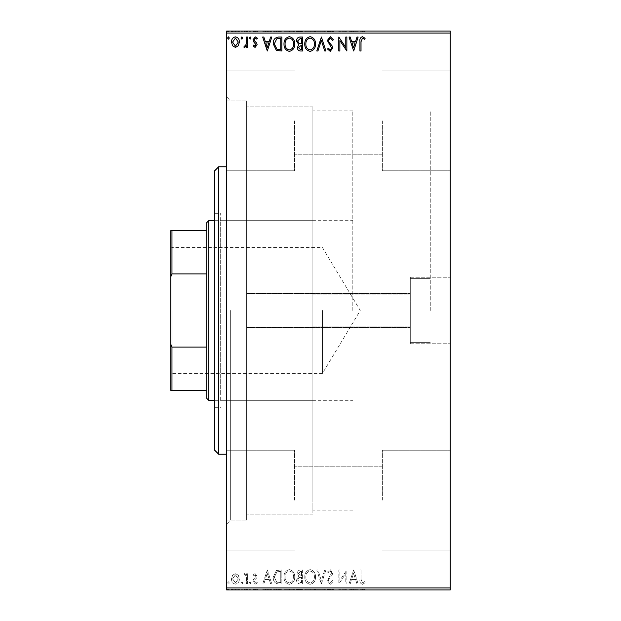 <?xml version="1.0" encoding="UTF-8"?>
<svg xmlns="http://www.w3.org/2000/svg" width="621" height="621" viewBox="0 0 621 621"><rect width="100%" height="100%" fill="white"/><g stroke="black" fill="none" stroke-linecap="round" stroke-linejoin="round"><path stroke-width="0.47" stroke-dasharray="3.1 2.33" d="M246.622 293.865L312.899 293.749L246.622 293.865L246.622 100.912L246.622 520.087L246.622 293.865M312.899 294.866L312.899 106.897L312.899 294.866L410.302 294.866L410.302 293.531L410.302 343.755L410.302 342.629L430.268 342.629L410.302 342.629L410.302 343.755L410.302 310.5L410.302 327.469L410.302 326.134L312.899 326.134L312.899 327.251L246.622 327.251L312.899 327.251L312.899 514.103L312.899 326.134L312.899 510.105L312.899 326.134L410.302 326.134L410.302 342.629L410.302 278.371L430.268 278.371L410.302 278.371L410.302 277.245L410.302 294.866L312.899 294.866L312.899 110.895L312.899 294.866M430.268 310.5L430.268 110.895L430.268 310.5M450.225 310.5L450.225 343.755L450.225 310.5M226.665 310.5L226.665 524.077L226.665 310.5M230.655 310.5L230.655 520.087L230.655 310.5M450.225 120.87L450.225 170.775L450.225 120.87M382.357 120.87L382.357 170.775L382.357 120.87M450.225 500.13L450.225 450.225L450.225 500.13M382.357 500.13L382.357 450.225L382.357 500.13M226.665 120.87L226.665 170.775L226.665 120.87M294.533 120.87L294.533 170.775L294.533 120.87M226.665 500.13L226.665 450.225L226.665 500.13M294.533 500.13L294.533 450.225L294.533 500.13M246.622 293.749L246.622 106.897L246.622 293.749M238.34 589.95L231.501 589.95L239.38 589.95L238.34 589.95L238.34 589.15L235.437 589.15L235.437 589.95L238.309 589.95L235.444 589.95L235.437 589.15L232.549 589.15L232.549 589.95L232.58 589.15L231.501 589.15L231.501 589.95M247.624 589.95L243.859 589.95L247.624 589.95L247.624 589.15L247.624 589.95M255.068 589.95L257.474 589.95L254.074 589.95L257.117 589.95L255.068 589.95L255.068 589.15L252.995 589.15L252.995 589.95L252.995 589.15L253.624 589.15L253.624 589.95M278.588 589.95L273.24 589.95L278.588 589.95L278.588 589.15L281.841 589.15L281.841 589.95L281.841 589.15L276.399 589.15L276.399 589.95M302.621 589.95L296.527 589.95L302.621 589.95L302.621 589.15L302.621 589.95M321.43 589.95L316.772 589.95L321.43 589.95L321.43 589.15L325.909 589.15L325.909 589.95M346.634 589.15L338.802 589.15L345.788 589.15L345.788 589.95L338.802 589.95L345.788 589.95L345.788 589.15L346.867 589.15L346.634 589.95M361.018 589.95L365.132 589.95L361.018 589.95L361.018 589.15L361.018 589.95M450.225 587.955L226.665 587.955L226.665 589.95L450.225 589.95L450.225 31.05L226.665 31.05L226.665 33.045L450.225 33.045M353.675 589.95L349.018 589.95L358.146 589.95L353.675 589.95L353.675 589.15L353.489 589.95M330.287 589.95L333.43 589.95L327.337 589.95L330.287 589.95L330.287 589.15L333.43 589.15L333.43 589.95M315.515 589.95L304.771 589.95L315.515 589.95L315.515 589.15L310.205 589.15L310.205 589.95M294.734 589.95L283.991 589.95L294.734 589.95L294.734 589.15L289.433 589.15L289.433 589.95M267.325 589.95L262.667 589.95L271.804 589.95L267.325 589.95L267.325 589.15L267.146 589.95M251.024 589.95L249.238 589.95L251.024 589.95L251.024 589.15L250.131 589.15L250.131 589.95L250.131 589.15L249.238 589.15L249.238 589.95M242.788 589.95L240.995 589.95L242.788 589.95L242.788 589.15L241.895 589.15L241.895 589.95L241.895 589.15L240.995 589.15L240.995 589.95M229.351 589.95L227.558 589.95L229.351 589.95L229.351 589.15L228.458 589.15L228.458 589.95L228.458 589.15L227.558 589.15L227.558 589.95M238.34 31.05L231.501 31.05L239.38 31.05L238.34 31.05L238.34 31.85L235.437 31.85L235.437 31.05L238.309 31.05L235.444 31.05L235.437 31.85L232.549 31.85L232.549 31.05L232.58 31.85L231.501 31.85L231.501 31.05M247.624 31.05L243.859 31.05L247.624 31.05L247.624 31.85L247.624 31.05M255.068 31.05L257.474 31.05L254.074 31.05L257.117 31.05L255.068 31.05L255.068 31.85L252.995 31.85L252.995 31.05L252.995 31.85L253.624 31.85L253.624 31.05M278.588 31.05L273.24 31.05L278.588 31.05L278.588 31.85L281.841 31.85L281.841 31.05L281.841 31.85L276.399 31.85L276.399 31.05M302.621 31.05L296.527 31.05L302.621 31.05L302.621 31.85L302.621 31.05M321.43 31.05L316.772 31.05L321.43 31.05L321.43 31.85L325.909 31.85L325.909 31.05M346.634 31.85L338.802 31.85L345.788 31.85L345.788 31.05L338.802 31.05L345.788 31.05L345.788 31.85L346.867 31.85L346.634 31.05M361.018 31.05L365.132 31.05L361.018 31.05L361.018 31.85L361.018 31.05M353.675 31.05L349.018 31.05L358.146 31.05L353.675 31.05L353.675 31.85L353.489 31.05M330.287 31.05L333.43 31.05L327.337 31.05L330.287 31.05L330.287 31.85L333.43 31.85L333.43 31.05M315.515 31.05L304.771 31.05L315.515 31.05L315.515 31.85L310.205 31.85L310.205 31.05M294.734 31.05L283.991 31.05L294.734 31.05L294.734 31.85L289.433 31.85L289.433 31.05M267.325 31.05L262.667 31.05L271.804 31.05L267.325 31.05L267.325 31.85L267.146 31.05M251.024 31.05L249.238 31.05L251.024 31.05L251.024 31.85L250.131 31.85L250.131 31.05L250.131 31.85L249.238 31.85L249.238 31.05M242.788 31.05L240.995 31.05L242.788 31.05L242.788 31.85L241.895 31.85L241.895 31.05L241.895 31.85L240.995 31.85L240.995 31.05M229.351 31.05L227.558 31.05L229.351 31.05L229.351 31.85L228.458 31.85L228.458 31.05L228.458 31.85L227.558 31.85L227.558 31.05M238.34 575.263L235.437 573.571L232.549 575.256L231.501 578.881C231.47 581.784 232.79 583.53 235.437 584.144C238.099 583.538 239.411 581.784 239.38 578.881L238.34 575.263L235.437 573.571L232.549 575.256L231.501 578.881C231.47 581.784 232.79 583.53 235.437 584.144C238.099 583.538 239.411 581.784 239.38 578.881L238.34 575.263M247.624 583.965L247.624 573.75L246.553 573.75L246.553 575.256L244.682 573.571L243.859 573.92L244.371 575.007L244.853 574.829L246.382 577.025L246.553 583.965L247.624 583.965L247.624 573.75L246.553 573.75L246.553 575.256L244.682 573.571L243.859 573.92L246.382 577.025L246.553 583.965L247.624 583.965M255.068 573.571L252.995 575.023L253.624 575.9L255.006 574.829L256.046 576.203L253.352 579.61L252.995 581.194L255.262 584.144L257.474 582.762L256.861 581.815L255.386 582.886L254.074 581.24L254.331 580.27L256.776 577.825L257.117 576.249L255.068 573.571L252.995 575.023L253.624 575.9L255.006 574.829L256.046 576.203L253.352 579.61L252.995 581.194L255.262 584.144L257.474 582.762L256.861 581.815L255.386 582.886L254.074 581.24L254.331 580.27L256.776 577.825L257.117 576.249L255.068 573.571M278.588 583.965L281.841 583.965L281.841 569.993L276.399 570.489L273.24 577.15C273.077 581.186 274.862 583.453 278.588 583.965L281.841 583.965L281.841 569.993L276.399 570.489L273.24 577.15C273.077 581.186 274.862 583.453 278.588 583.965M302.621 583.965L302.621 569.993L300.642 569.993C298.515 570.094 297.443 571.25 297.42 573.455L298.732 576.428L296.527 579.998C296.543 582.304 297.638 583.624 299.827 583.965L302.621 583.965L302.621 569.993L300.642 569.993C298.515 570.094 297.443 571.25 297.42 573.455L298.732 576.428L296.527 579.998C296.543 582.304 297.638 583.624 299.827 583.965L302.621 583.965M321.43 583.965L325.909 569.993L324.736 569.993L321.336 580.588L317.936 569.993L316.772 569.993L321.251 583.965L325.909 569.993L324.736 569.993L321.336 580.588L317.936 569.993L316.772 569.993L321.43 583.965M345.788 583.965L346.867 583.965L346.867 569.993L339.881 580.41L339.881 569.993L338.802 569.993L338.802 583.965L345.788 573.563L345.788 583.965L346.867 583.965L346.867 569.993L339.881 580.41L339.881 569.993L338.802 569.993L338.802 583.965L345.788 573.563L345.788 583.965M361.018 579.284L361.018 569.993L359.939 569.993L359.939 579.424C359.512 581.962 360.366 583.593 362.493 584.322L365.132 582.708L364.589 581.636L362.509 582.886L361.018 579.284L361.018 569.993L359.939 569.993L359.939 579.424C359.512 581.962 360.366 583.593 362.493 584.322L365.132 582.708L364.589 581.636L362.509 582.886L361.018 579.284M226.665 587.955L226.665 33.045M353.675 569.993L349.018 583.965L350.182 583.965L351.618 579.486L355.546 579.486L356.982 583.965L358.146 583.965L353.675 569.993L349.018 583.965L350.182 583.965L351.618 579.486L355.546 579.486L356.982 583.965L358.146 583.965L353.675 569.993M330.287 584.322L333.43 581.264L332.553 580.557L330.364 582.886L328.416 580.519L328.765 579.145L332.165 575.023L332.716 572.888L330.217 569.628L327.515 571.995L328.354 572.857L330.232 571.064L331.637 572.834L327.337 580.542L330.287 584.322L333.43 581.264L332.553 580.557L330.364 582.886L328.416 580.519L328.765 579.145L332.165 575.023L332.716 572.888L330.217 569.628L327.515 571.995L328.354 572.857L330.232 571.064L331.637 572.834L327.337 580.542L330.287 584.322M315.515 577.041C315.592 573.051 313.822 570.583 310.205 569.628C306.51 570.489 304.694 572.942 304.771 576.971C304.701 580.961 306.487 583.414 310.127 584.322C313.768 583.445 315.569 581.015 315.515 577.041C315.592 573.051 313.822 570.583 310.205 569.628C306.51 570.489 304.694 572.942 304.771 576.971C304.701 580.961 306.487 583.414 310.127 584.322C313.768 583.445 315.569 581.015 315.515 577.041M294.734 577.041C294.812 573.051 293.042 570.583 289.433 569.628C285.73 570.489 283.921 572.942 283.991 576.971C283.921 580.961 285.707 583.414 289.347 584.322C292.988 583.445 294.789 581.015 294.734 577.041C294.812 573.051 293.042 570.583 289.433 569.628C285.73 570.489 283.921 572.942 283.991 576.971C283.921 580.961 285.707 583.414 289.347 584.322C292.988 583.445 294.789 581.015 294.734 577.041M267.325 569.993L262.667 583.965L263.84 583.965L265.276 579.486L269.204 579.486L270.64 583.965L271.804 583.965L267.325 569.993L262.667 583.965L263.84 583.965L265.276 579.486L269.204 579.486L270.64 583.965L271.804 583.965L267.325 569.993M251.024 582.979L250.131 581.815L249.238 582.979L250.131 584.144L251.024 582.979L250.131 581.815L249.238 582.979L250.131 584.144L251.024 582.979M242.788 582.979L241.895 581.815L240.995 582.979L241.895 584.144L242.788 582.979L241.895 581.815L240.995 582.979L241.895 584.144L242.788 582.979M229.351 582.979L228.458 581.815L227.558 582.979L228.458 584.144L229.351 582.979L228.458 581.815L227.558 582.979L228.458 584.144L229.351 582.979M352.076 578.05L353.582 573.362L355.088 578.05L352.076 578.05L353.582 573.362L355.088 578.05L352.076 578.05M310.158 582.886C307.216 582.164 305.773 580.193 305.842 576.963C305.788 573.773 307.232 571.801 310.158 571.064C313.077 571.84 314.505 573.827 314.443 577.033C314.49 580.208 313.062 582.164 310.158 582.886C307.216 582.164 305.773 580.193 305.842 576.963C305.788 573.773 307.232 571.801 310.158 571.064C313.077 571.84 314.505 573.827 314.443 577.033C314.49 580.208 313.062 582.164 310.158 582.886M299.291 577.499L301.542 577.336L301.542 582.529L300.316 582.529L297.599 579.998L299.291 577.499L301.542 577.336L301.542 582.529L300.316 582.529L297.599 579.998L299.291 577.499M298.499 573.478L300.432 571.421L301.542 571.421L301.542 575.9L298.499 573.478L300.432 571.421L301.542 571.421L301.542 575.9L298.499 573.478M289.378 582.886C286.436 582.164 284.992 580.193 285.062 576.963C285.008 573.773 286.452 571.801 289.378 571.064C292.297 571.84 293.725 573.827 293.663 577.033C293.71 580.208 292.289 582.164 289.378 582.886C286.436 582.164 284.992 580.193 285.062 576.963C285.008 573.773 286.452 571.801 289.378 571.064C292.297 571.84 293.725 573.827 293.663 577.033C293.71 580.208 292.289 582.164 289.378 582.886M280.055 571.421L280.762 571.421L280.762 582.529L276.733 582.172L274.311 577.15L276.966 571.817L280.762 571.421L280.762 582.529L276.733 582.172L274.311 577.15L276.966 571.817L280.055 571.421M265.734 578.05L267.24 573.362L268.746 578.05L265.734 578.05L267.24 573.362L268.746 578.05L265.734 578.05M235.444 582.886L232.58 578.896L235.444 574.829L238.309 578.896L235.444 582.886L232.58 578.896L235.444 574.829L238.309 578.896L235.444 582.886M361.018 41.716L361.018 51.007L359.939 51.007L359.939 41.576C359.512 39.038 360.366 37.407 362.493 36.678L365.132 38.292L364.589 39.364L362.509 38.114L361.018 41.716M353.675 51.007L349.018 37.035L350.182 37.035L351.618 41.514L355.546 41.514L356.982 37.035L358.146 37.035L353.675 51.007M352.076 42.95L353.582 47.638L355.088 42.95L352.076 42.95M345.788 37.035L346.867 37.035L346.867 51.007L339.881 40.59L339.881 51.007L338.802 51.007L338.802 37.035L345.788 47.437L345.788 37.035M330.287 36.678L333.43 39.736L332.553 40.443L330.364 38.114L328.416 40.481L328.765 41.855L332.165 45.977L332.716 48.112L330.217 51.372L327.515 49.005L328.354 48.143L330.232 49.936L331.637 48.166L327.337 40.458L330.287 36.678M321.43 37.035L325.909 51.007L324.736 51.007L321.336 40.412L317.936 51.007L316.772 51.007L321.43 37.035M315.515 43.959C315.592 47.949 313.822 50.417 310.205 51.372C306.51 50.511 304.694 48.058 304.771 44.029C304.701 40.039 306.487 37.586 310.127 36.678C313.768 37.555 315.569 39.985 315.515 43.959M310.158 38.114C307.216 38.836 305.773 40.807 305.842 44.037C305.788 47.227 307.232 49.199 310.158 49.936C313.077 49.16 314.505 47.173 314.443 43.967C314.49 40.792 313.062 38.836 310.158 38.114M302.621 37.035L302.621 51.007L300.642 51.007C298.515 50.906 297.443 49.75 297.42 47.545L298.732 44.572L296.527 41.002C296.543 38.696 297.638 37.376 299.827 37.035L302.621 37.035M299.291 43.501L301.542 43.664L301.542 38.471L300.316 38.471L297.599 41.002L299.291 43.501M298.499 47.522L300.432 49.579L301.542 49.579L301.542 45.1L298.499 47.522M294.734 43.959C294.812 47.949 293.042 50.417 289.433 51.372C285.73 50.511 283.921 48.058 283.991 44.029C283.921 40.039 285.707 37.586 289.347 36.678C292.988 37.555 294.789 39.985 294.734 43.959M289.378 38.114C286.436 38.836 284.992 40.807 285.062 44.037C285.008 47.227 286.452 49.199 289.378 49.936C292.297 49.16 293.725 47.173 293.663 43.967C293.71 40.792 292.289 38.836 289.378 38.114M278.588 37.035L281.841 37.035L281.841 51.007L276.399 50.511L273.24 43.85C273.077 39.814 274.862 37.547 278.588 37.035M280.055 49.579L280.762 49.579L280.762 38.471L276.733 38.828L274.311 43.85L276.966 49.183L280.055 49.579M267.325 51.007L262.667 37.035L263.84 37.035L265.276 41.514L269.204 41.514L270.64 37.035L271.804 37.035L267.325 51.007M265.734 42.95L267.24 47.638L268.746 42.95L265.734 42.95M255.068 47.429L252.995 45.977L253.624 45.1L255.006 46.171L256.046 44.797L253.352 41.39L252.995 39.806L255.262 36.856L257.474 38.238L256.861 39.185L255.386 38.114L254.074 39.76L254.331 40.73L256.776 43.175L257.117 44.751L255.068 47.429M251.024 38.021L250.131 39.185L249.238 38.021L250.131 36.856L251.024 38.021M247.624 37.035L247.624 47.25L246.553 47.25L246.553 45.744L244.682 47.429L243.859 47.08L244.371 45.993L244.853 46.171L246.382 43.975L246.553 37.035L247.624 37.035M242.788 38.021L241.895 39.185L240.995 38.021L241.895 36.856L242.788 38.021M238.34 45.737L235.437 47.429L232.549 45.744L231.501 42.119C231.47 39.216 232.79 37.47 235.437 36.856C238.099 37.462 239.411 39.216 239.38 42.119L238.34 45.737M235.444 38.114L232.58 42.104L235.444 46.171L238.309 42.104L235.444 38.114M229.351 38.021L228.458 39.185L227.558 38.021L228.458 36.856L229.351 38.021M359.939 31.85L362.493 31.85L359.939 31.85L359.939 31.05M365.132 31.85L362.509 31.85L362.493 31.05L362.509 31.85L365.132 31.85L365.132 31.05M364.589 31.85L364.589 31.05M363.215 31.85L363.215 31.05M353.489 31.85L349.018 31.85L349.018 31.05M349.018 31.85L350.182 31.85L350.182 31.05M350.182 31.85L351.618 31.85L351.618 31.05M351.618 31.85L355.546 31.85L355.546 31.05M355.546 31.85L356.982 31.85L356.982 31.05M356.982 31.85L358.146 31.85L358.146 31.05M358.146 31.85L353.675 31.85M352.076 31.85L355.088 31.85L352.076 31.85L352.076 31.05L355.088 31.05L352.076 31.05M353.582 31.85L353.582 31.05M355.088 31.85L355.088 31.05M339.881 31.85L339.881 31.05L339.881 31.85M338.802 31.85L338.802 31.05L338.802 31.85M339.05 31.85L339.05 31.05M333.43 31.85L332.553 31.85L332.553 31.05M332.553 31.85L330.364 31.85L330.364 31.05M330.364 31.85L328.416 31.85L328.416 31.05M328.416 31.85L328.765 31.05M328.765 31.85L332.165 31.85L332.165 31.05M332.165 31.85L332.716 31.85L332.716 31.05M332.716 31.85L330.217 31.85L330.217 31.05L330.232 31.85L327.515 31.85L327.515 31.05M327.515 31.85L328.354 31.85L328.354 31.05M328.354 31.85L331.637 31.85L331.637 31.05M331.637 31.85L330.985 31.85L330.985 31.05M330.985 31.85L329.666 31.85L329.666 31.05M329.666 31.85L327.337 31.85L327.337 31.05M327.337 31.85L330.287 31.85M325.909 31.85L324.736 31.85L324.736 31.05M324.736 31.85L321.336 31.85L321.336 31.05M321.336 31.85L317.936 31.85L317.936 31.05M317.936 31.85L316.772 31.85L316.772 31.05M316.772 31.85L321.251 31.85L321.251 31.05M310.205 31.85L304.771 31.85L304.771 31.05M304.771 31.85L310.127 31.85L310.127 31.05M310.127 31.85L315.515 31.85M310.158 31.85L305.842 31.85L314.443 31.85L310.158 31.85L310.158 31.05L305.842 31.05L314.443 31.05L310.158 31.05L310.158 31.85M305.842 31.85L305.842 31.05M314.443 31.85L314.443 31.05M297.42 31.85L302.621 31.85L297.42 31.85L297.42 31.05M298.732 31.85L298.732 31.05M296.527 31.85L296.527 31.05M299.827 31.85L299.827 31.05M299.291 31.85L301.542 31.85L297.599 31.85L299.291 31.85L299.291 31.05L300.999 31.05L298.499 31.05L301.542 31.05L299.291 31.05M298.499 31.85L301.542 31.85L298.499 31.85L298.499 31.05M300.432 31.85L300.432 31.05M301.542 31.85L301.542 31.05L301.542 31.85M300.991 31.85L300.991 31.05L300.999 31.85M297.599 31.85L297.599 31.05M300.316 31.85L300.316 31.05M289.433 31.85L283.991 31.85L283.991 31.05M283.991 31.85L289.347 31.85L289.347 31.05M289.347 31.85L294.734 31.85M289.378 31.85L285.062 31.85L293.663 31.85L289.378 31.85L289.378 31.05L285.062 31.05L293.663 31.05L289.378 31.05L289.378 31.85M285.062 31.85L285.062 31.05M293.663 31.85L293.663 31.05M276.399 31.85L273.24 31.85L273.24 31.05M273.24 31.85L278.588 31.85M280.055 31.85L274.311 31.85L280.055 31.85L280.055 31.05L280.762 31.05L274.311 31.05L280.055 31.05M280.762 31.85L280.762 31.05L280.762 31.85M276.966 31.85L276.966 31.05M274.311 31.85L274.311 31.05M276.733 31.85L276.733 31.05M267.146 31.85L262.667 31.85L262.667 31.05M262.667 31.85L263.84 31.85L263.84 31.05M263.84 31.85L265.276 31.85L265.276 31.05M265.276 31.85L269.204 31.85L269.204 31.05M269.204 31.85L270.64 31.85L270.64 31.05M270.64 31.85L271.804 31.85L271.804 31.05M271.804 31.85L267.325 31.85M265.734 31.85L268.746 31.85L265.734 31.85L265.734 31.05L268.746 31.05L265.734 31.05M267.24 31.85L267.24 31.05M268.746 31.85L268.746 31.05M253.624 31.85L255.006 31.85L255.006 31.05M255.006 31.85L256.046 31.85L256.046 31.05M256.046 31.85L255.782 31.05M255.782 31.85L253.352 31.85L253.352 31.05M253.352 31.85L255.262 31.85L255.262 31.05M255.262 31.85L257.474 31.85L257.474 31.05M257.474 31.85L256.861 31.85L256.861 31.05M256.861 31.85L255.386 31.85L255.386 31.05M255.386 31.85L254.074 31.85L254.074 31.05M254.074 31.85L254.331 31.05M254.331 31.85L255.472 31.85L255.472 31.05M255.472 31.85L256.776 31.85L256.776 31.05M256.776 31.85L257.117 31.05M257.117 31.85L255.068 31.85M249.238 31.85L251.024 31.85M244.682 31.85L247.624 31.85L246.553 31.85L246.553 31.05L246.553 31.85L244.682 31.85L244.682 31.05M243.859 31.85L243.859 31.05M244.371 31.85L244.371 31.05M244.853 31.85L244.853 31.05M246.382 31.85L246.382 31.05M246.553 31.85L246.553 31.05M240.995 31.85L242.788 31.85M231.501 31.85L239.38 31.85L239.38 31.05M239.38 31.85L238.34 31.85M235.444 31.85L232.58 31.85L238.309 31.85L235.444 31.85L235.444 31.05L235.444 31.85M238.309 31.85L238.309 31.05M227.558 31.85L229.351 31.85M359.939 589.15L362.493 589.15L359.939 589.15L359.939 589.95M365.132 589.15L362.509 589.15L362.493 589.95L362.509 589.15L365.132 589.15L365.132 589.95M364.589 589.15L364.589 589.95M363.215 589.15L363.215 589.95M353.489 589.15L349.018 589.15L349.018 589.95M349.018 589.15L350.182 589.15L350.182 589.95M350.182 589.15L351.618 589.15L351.618 589.95M351.618 589.15L355.546 589.15L355.546 589.95M355.546 589.15L356.982 589.15L356.982 589.95M356.982 589.15L358.146 589.15L358.146 589.95M358.146 589.15L353.675 589.15M352.076 589.15L355.088 589.15L352.076 589.15L352.076 589.95L355.088 589.95L352.076 589.95M353.582 589.15L353.582 589.95M355.088 589.15L355.088 589.95M339.881 589.15L339.881 589.95L339.881 589.15M338.802 589.15L338.802 589.95L338.802 589.15M339.05 589.15L339.05 589.95M333.43 589.15L332.553 589.15L332.553 589.95M332.553 589.15L330.364 589.15L330.364 589.95M330.364 589.15L328.416 589.15L328.416 589.95M328.416 589.15L328.765 589.95M328.765 589.15L332.165 589.15L332.165 589.95M332.165 589.15L332.716 589.15L332.716 589.95M332.716 589.15L330.217 589.15L330.217 589.95L330.232 589.15L327.515 589.15L327.515 589.95M327.515 589.15L328.354 589.15L328.354 589.95M328.354 589.15L331.637 589.15L331.637 589.95M331.637 589.15L330.985 589.15L330.985 589.95M330.985 589.15L329.666 589.15L329.666 589.95M329.666 589.15L327.337 589.15L327.337 589.95M327.337 589.15L330.287 589.15M325.909 589.15L324.736 589.15L324.736 589.95M324.736 589.15L321.336 589.15L321.336 589.95M321.336 589.15L317.936 589.15L317.936 589.95M317.936 589.15L316.772 589.15L316.772 589.95M316.772 589.15L321.251 589.15L321.251 589.95M310.205 589.15L304.771 589.15L304.771 589.95M304.771 589.15L310.127 589.15L310.127 589.95M310.127 589.15L315.515 589.15M310.158 589.15L305.842 589.15L314.443 589.15L310.158 589.15L310.158 589.95L305.842 589.95L314.443 589.95L310.158 589.95L310.158 589.15M305.842 589.15L305.842 589.95M314.443 589.15L314.443 589.95M297.42 589.15L302.621 589.15L297.42 589.15L297.42 589.95M298.732 589.15L298.732 589.95M296.527 589.15L296.527 589.95M299.827 589.15L299.827 589.95M299.291 589.15L301.542 589.15L297.599 589.15L299.291 589.15L299.291 589.95L300.999 589.95L298.499 589.95L301.542 589.95L299.291 589.95M298.499 589.15L301.542 589.15L298.499 589.15L298.499 589.95M300.432 589.15L300.432 589.95M301.542 589.15L301.542 589.95L301.542 589.15M300.991 589.15L300.991 589.95L300.999 589.15M297.599 589.15L297.599 589.95M300.316 589.15L300.316 589.95M289.433 589.15L283.991 589.15L283.991 589.95M283.991 589.15L289.347 589.15L289.347 589.95M289.347 589.15L294.734 589.15M289.378 589.15L285.062 589.15L293.663 589.15L289.378 589.15L289.378 589.95L285.062 589.95L293.663 589.95L289.378 589.95L289.378 589.15M285.062 589.15L285.062 589.95M293.663 589.15L293.663 589.95M276.399 589.15L273.24 589.15L273.24 589.95M273.24 589.15L278.588 589.15M280.055 589.15L274.311 589.15L280.055 589.15L280.055 589.95L280.762 589.95L274.311 589.95L280.055 589.95M280.762 589.15L280.762 589.95L280.762 589.15M276.966 589.15L276.966 589.95M274.311 589.15L274.311 589.95M276.733 589.15L276.733 589.95M267.146 589.15L262.667 589.15L262.667 589.95M262.667 589.15L263.84 589.15L263.84 589.95M263.84 589.15L265.276 589.15L265.276 589.95M265.276 589.15L269.204 589.15L269.204 589.95M269.204 589.15L270.64 589.15L270.64 589.95M270.64 589.15L271.804 589.15L271.804 589.95M271.804 589.15L267.325 589.15M265.734 589.15L268.746 589.15L265.734 589.15L265.734 589.95L268.746 589.95L265.734 589.95M267.24 589.15L267.24 589.95M268.746 589.15L268.746 589.95M253.624 589.15L255.006 589.15L255.006 589.95M255.006 589.15L256.046 589.15L256.046 589.95M256.046 589.15L255.782 589.95M255.782 589.15L253.352 589.15L253.352 589.95M253.352 589.15L255.262 589.15L255.262 589.95M255.262 589.15L257.474 589.15L257.474 589.95M257.474 589.15L256.861 589.15L256.861 589.95M256.861 589.15L255.386 589.15L255.386 589.95M255.386 589.15L254.074 589.15L254.074 589.95M254.074 589.15L254.331 589.95M254.331 589.15L255.472 589.15L255.472 589.95M255.472 589.15L256.776 589.15L256.776 589.95M256.776 589.15L257.117 589.95M257.117 589.15L255.068 589.15M249.238 589.15L251.024 589.15M244.682 589.15L247.624 589.15L246.553 589.15L246.553 589.95L246.553 589.15L244.682 589.15L244.682 589.95M243.859 589.15L243.859 589.95M244.371 589.15L244.371 589.95M244.853 589.15L244.853 589.95M246.382 589.15L246.382 589.95M246.553 589.15L246.553 589.95M240.995 589.15L242.788 589.15M231.501 589.15L239.38 589.15L239.38 589.95M239.38 589.15L238.34 589.15M235.444 589.15L232.58 589.15L238.309 589.15L235.444 589.15L235.444 589.95L235.444 589.15M238.309 589.15L238.309 589.95M227.558 589.15L229.351 589.15M410.302 310.5L410.302 277.245L410.302 310.5M214.687 170.775L214.687 450.225M218.677 454.215L218.677 166.785M220.68 393.52L220.68 220.68L220.68 393.52M312.899 393.52L312.899 220.68L312.899 393.52M220.68 399.971L220.68 213.694L220.68 399.971M214.687 221.029L214.687 407.306L214.687 221.029M312.899 498.671L312.899 106.897L312.899 498.671M246.622 498.671L246.622 106.897L246.622 498.671M246.622 504.205L246.622 100.912L246.622 504.205M226.665 504.205L226.665 100.912L226.665 504.205M226.665 177.676L226.665 454.215L226.665 177.676M170.775 310.5L170.775 374.572L170.775 310.5M171.97 310.5L171.97 373.376L171.97 310.5M322.478 310.5L322.478 373.376L322.478 310.5M208.703 400.32L208.703 220.68M206.708 222.675L206.708 398.325M352.813 310.5L352.813 110.895L352.813 310.5M206.708 230.655L170.775 230.655L170.775 390.345L171.97 390.345L171.97 347.092L170.775 344.112M206.708 347.092L171.97 347.092M170.775 276.888L171.97 273.908L171.97 230.655M206.708 273.908L171.97 273.908M206.708 390.345L171.97 390.345M330.543 31.85L330.543 31.05M300.642 31.85L300.642 31.05M279.722 31.85L279.722 31.05M279.605 31.85L279.605 31.05M254.711 31.85L254.711 31.05M330.543 589.15L330.543 589.95M300.642 589.15L300.642 589.95M279.722 589.15L279.722 589.95M279.605 589.15L279.605 589.95M254.711 589.15L254.711 589.95M246.622 293.531L410.302 293.531L246.622 293.531M410.302 343.755L450.225 343.755L410.302 343.755M226.665 520.087L246.622 520.087L230.655 520.087L226.665 524.077M382.357 170.775L450.225 170.775L382.357 170.775M382.357 550.027L450.225 550.027L382.357 550.027M294.533 170.775L226.665 170.775L294.533 170.775M294.533 550.027L226.665 550.027L294.533 550.027M382.357 534.06L294.533 534.06L382.357 534.06M382.357 154.808L294.533 154.808L382.357 154.808M312.899 106.897L246.622 106.897L312.899 106.897M352.813 110.895L312.899 110.895M382.357 86.94L294.533 86.94L382.357 86.94M382.357 466.192L294.533 466.192L382.357 466.192M226.665 100.912L246.622 100.912L230.655 100.912L226.665 96.923M312.899 514.103L246.622 514.103L312.899 514.103M352.813 510.105L312.899 510.105M294.533 450.225L226.665 450.225L294.533 450.225M294.533 70.973L226.665 70.973L294.533 70.973M382.357 450.225L450.225 450.225L382.357 450.225M382.357 70.973L450.225 70.973L382.357 70.973M410.302 277.245L450.225 277.245L410.302 277.245M246.622 327.469L410.302 327.469L246.622 327.469M312.899 400.32L220.68 400.32M214.687 407.306L220.68 407.306M214.687 213.694L220.68 213.694M312.899 220.68L220.68 220.68M170.775 246.428L171.97 247.624L322.478 247.624L360.258 310.5L322.478 373.376L171.97 373.376L170.775 374.572M214.687 220.68L352.813 220.68M214.687 400.32L352.813 400.32"/><path stroke-width="0.93" d="M450.225 589.95L226.665 589.95L226.665 587.955L450.225 587.955L450.225 589.95M450.225 33.045L226.665 33.045L226.665 31.05L450.225 31.05L450.225 587.955M238.34 45.737L235.437 47.429L232.549 45.744L231.501 42.119C231.47 39.216 232.79 37.47 235.437 36.856C238.099 37.462 239.411 39.216 239.38 42.119L238.34 45.737M247.624 37.035L247.624 47.25L246.553 47.25L246.553 45.744L244.682 47.429L243.859 47.08L244.371 45.993L244.853 46.171L246.382 43.975L246.553 37.035L247.624 37.035M255.068 47.429L252.995 45.977L253.624 45.1L255.006 46.171L256.046 44.797L253.352 41.39L252.995 39.806L255.262 36.856L257.474 38.238L256.861 39.185L255.386 38.114L254.074 39.76L254.331 40.73L256.776 43.175L257.117 44.751L255.068 47.429M278.588 37.035L281.841 37.035L281.841 51.007L276.399 50.511L273.24 43.85C273.077 39.814 274.862 37.547 278.588 37.035M302.621 37.035L302.621 51.007L300.642 51.007C298.515 50.906 297.443 49.75 297.42 47.545L298.732 44.572L296.527 41.002C296.543 38.696 297.638 37.376 299.827 37.035L302.621 37.035M321.43 37.035L325.909 51.007L324.736 51.007L321.336 40.412L317.936 51.007L316.772 51.007L321.43 37.035M345.788 37.035L346.867 37.035L346.867 51.007L339.881 40.59L339.881 51.007L338.802 51.007L338.802 37.035L345.788 47.437L345.788 37.035M361.018 41.716L361.018 51.007L359.939 51.007L359.939 41.576C359.512 39.038 360.366 37.407 362.493 36.678L365.132 38.292L364.589 39.364L362.509 38.114L361.018 41.716M226.665 33.045L226.665 587.955M353.675 51.007L349.018 37.035L350.182 37.035L351.618 41.514L355.546 41.514L356.982 37.035L358.146 37.035L353.675 51.007M330.287 36.678L333.43 39.736L332.553 40.443L330.364 38.114L328.416 40.481L328.765 41.855L332.165 45.977L332.716 48.112L330.217 51.372L327.515 49.005L328.354 48.143L330.232 49.936L331.637 48.166L327.337 40.458L330.287 36.678M315.515 43.959C315.592 47.949 313.822 50.417 310.205 51.372C306.51 50.511 304.694 48.058 304.771 44.029C304.701 40.039 306.487 37.586 310.127 36.678C313.768 37.555 315.569 39.985 315.515 43.959M294.734 43.959C294.812 47.949 293.042 50.417 289.433 51.372C285.73 50.511 283.921 48.058 283.991 44.029C283.921 40.039 285.707 37.586 289.347 36.678C292.988 37.555 294.789 39.985 294.734 43.959M267.325 51.007L262.667 37.035L263.84 37.035L265.276 41.514L269.204 41.514L270.64 37.035L271.804 37.035L267.325 51.007M251.024 38.021L250.131 39.185L249.238 38.021L250.131 36.856L251.024 38.021M242.788 38.021L241.895 39.185L240.995 38.021L241.895 36.856L242.788 38.021M229.351 38.021L228.458 39.185L227.558 38.021L228.458 36.856L229.351 38.021M352.076 42.95L353.582 47.638L355.088 42.95L352.076 42.95M305.842 44.037C305.788 47.227 307.232 49.199 310.158 49.936C313.077 49.16 314.505 47.173 314.443 43.967C314.49 40.792 313.062 38.836 310.158 38.114C307.216 38.836 305.773 40.807 305.842 44.037M300.432 49.579L301.542 49.579L301.542 45.1L298.499 47.522L300.432 49.579M300.999 43.664L301.542 43.664L301.542 38.471L300.316 38.471L297.599 41.002L299.291 43.501L300.999 43.664M285.062 44.037C285.008 47.227 286.452 49.199 289.378 49.936C292.297 49.16 293.725 47.173 293.663 43.967C293.71 40.792 292.289 38.836 289.378 38.114C286.436 38.836 284.992 40.807 285.062 44.037M280.762 49.579L280.762 38.471L276.733 38.828L274.311 43.85L276.966 49.183L280.762 49.579M265.734 42.95L267.24 47.638L268.746 42.95L265.734 42.95M232.58 42.104L235.444 46.171L238.309 42.104L235.444 38.114L232.58 42.104M218.677 454.215L214.687 450.225L214.687 170.775L218.677 166.785L218.677 454.215L226.665 454.215M208.703 400.32L206.708 398.325L206.708 222.675L208.703 220.68L208.703 400.32L214.687 400.32M206.708 273.908L171.97 273.908L170.775 276.888L170.775 230.655L171.97 230.655L171.97 273.908M206.708 390.345L170.775 390.345L170.775 276.888M170.775 344.112L171.97 347.092L171.97 390.345M206.708 347.092L171.97 347.092M206.708 230.655L171.97 230.655M218.677 166.785L226.665 166.785M208.703 220.68L214.687 220.68"/></g></svg>
